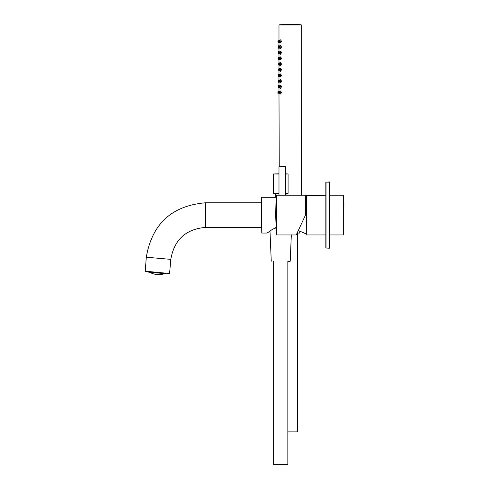 <?xml version="1.0" encoding="UTF-8"?>
<svg xmlns="http://www.w3.org/2000/svg" width="489" height="489" viewBox="0 0 489 489"><rect width="100%" height="100%" fill="white"/><g stroke="black" fill="none" stroke-linecap="round" stroke-linejoin="round"><path stroke-width="0.73" d="M329.635 234.958L343.651 234.958L343.651 195.197L329.635 195.197M306.444 195.484L306.725 234.958L306.444 195.484L325.851 195.197M276.016 214.549L275.985 216.505L276.254 213.974M275.949 215.081L276.016 215.496M275.998 230.82L275.949 229.812L275.998 230.82M276.016 231.615L275.943 229.812L276.028 231.615M276.254 230.447L275.992 231.395L275.967 230.808M275.949 230.252L276.004 231.645M275.955 230.331L275.973 230.924L275.955 230.331M293.186 234.958L288.455 234.958L296.224 234.958L305.497 215.081L305.497 195.197L276.413 195.197L276.413 234.958L275.674 215.117M303.125 220.154L305.497 215.081M285.613 195.215L285.613 166.743L282.3 166.321A33.631 33.631 0 0 0 279.243 166.462L278.987 93.717M286.42 193.491L288.076 193.302L288.076 173.992L285.613 173.803M278.987 173.803L273.4 173.992L278.987 173.992M275.056 193.491L278.987 193.491L275.056 193.491M329.445 248.216L329.635 182.134L329.445 248.216L325.851 248.027L325.851 182.134L329.635 182.134M329.635 183.601L329.635 246.56M275.435 193.491L275.435 197.134M261.566 227.385L205.704 227.385C185.838 229.06 174.206 239.72 170.808 259.366L146.29 257.22L145.239 271.383L169.383 273.498L145.068 271.175M275.399 227.862L275.588 227.709C264.531 234.359 264.531 234.359 275.588 227.709L275.863 227.709M276.053 197.305L261.566 197.281L261.566 215.081L261.566 202.348M343.932 202.959L343.743 227.385L343.932 202.959M299.91 231.59L299.72 233.07L299.72 231.48M261.756 197.091L261.756 233.07L261.566 215.081M165.802 273.18L165.753 273.699L148.778 272.214L148.821 271.695M287.838 261.468L287.838 464.55L273.638 464.55L273.638 261.468M289.934 261.468L288.547 261.468M271.261 261.199L269.983 230.973L269.671 231.187M297.446 233.07L297.446 431.885L287.838 431.885M286.041 193.491L286.041 195.197L301.548 195.007L301.707 24.97L278.987 24.97L301.707 24.97M280.509 90.96L281.554 92.476L280.509 93.992M280.509 85.282L281.554 86.791L280.509 88.307M280.509 79.597L281.554 81.113L280.509 82.629M280.509 73.918L281.554 75.434L280.509 76.95M280.509 68.24L281.554 69.75L280.509 71.266M280.509 62.555L281.554 64.071L280.509 65.587M280.509 56.877L281.554 58.393L280.509 59.909M280.509 51.198L281.554 52.708L280.509 54.224M280.509 45.514L281.554 47.03L280.509 48.545M280.509 39.835L281.554 41.351L280.509 42.867M301.358 195.197L300.937 195.197M278.155 93.686L278.272 91.254L278.528 92.476L277.954 93.515M278.541 85.569L278.828 86.791L278.449 88.02L278.541 85.569M278.669 82.348L278.736 79.878L279.048 81.113L278.467 82.189M279.323 74.175L278.864 74.194L279.195 75.434L278.62 76.516M279.268 69.75L278.907 70.991L278.589 69.75L278.919 68.509L279.268 69.75M279.323 62.818L278.907 62.83L278.589 64.071L278.907 62.83L279.268 64.071L278.919 65.312L279.323 65.324M279.323 57.134L278.822 57.152L279.195 58.393L278.864 59.634L279.323 59.646M278.736 53.943L278.669 51.479L279.048 52.708L278.534 53.802M278.541 48.258L278.449 45.807L278.828 47.03L278.339 48.111M278.528 41.351L278.272 42.567L278.155 40.135L278.528 41.351M280.986 91.162L279.647 91.205L280.313 92.476L279.586 93.741L280.986 93.79M280.986 85.483L279.781 85.52L280.466 86.791L279.732 88.063L280.986 88.106M280.986 79.799L279.873 79.841L280.576 81.113L279.842 82.384L280.986 82.427M279.94 74.157L280.655 75.434L279.916 76.712L280.986 76.749M279.965 68.472L280.692 69.756L279.959 71.033L279.286 69.664L279.965 68.472M280.692 64.071L279.965 65.349L279.622 65.196L279.494 63.112L279.959 62.794L280.692 64.071M279.94 59.67L279.262 58.558L279.916 57.115L280.655 58.393L279.94 59.67L280.986 59.707M280.986 51.4L279.842 51.437L280.576 52.708L279.873 53.986L280.986 54.022M280.986 45.715L279.732 45.758L280.466 47.03L279.781 48.301L280.986 48.344M280.986 40.037L279.586 40.086L280.313 41.351L279.647 42.616L280.986 42.665M279.867 47.03L279.36 47.03L279.867 47.03M279.971 52.708L279.463 52.708L279.971 52.708M280.038 58.393L279.531 58.393L280.038 58.393M280.075 64.071L279.561 64.071M280.075 69.75L279.561 69.75L280.075 69.75M280.038 75.434L279.531 75.434L280.038 75.434M279.971 81.113L279.463 81.113L279.971 81.113M279.867 86.791L279.36 86.791L279.867 86.791M279.225 92.476L279.726 92.476M279.225 41.351L279.726 41.351M276.413 195.197L276.132 234.689M282.3 166.321A33.631 33.631 0 0 1 285.356 166.462L279.243 166.462M285.613 166.743L278.987 166.743L278.987 195.215M273.4 173.992L273.4 193.302L278.987 193.302M285.613 193.302L288.076 193.302M288.076 173.992L285.613 173.992M325.851 248.027L329.635 248.027M326.041 248.216L326.041 182.134L329.445 181.945M205.704 227.385L205.704 202.77C171.877 205.618 152.073 223.773 146.29 257.22M275.875 228.155L274.739 228.155M286.041 195.007L301.548 195.007M290.344 24.768L301.059 24.768A179.035 179.035 0 0 0 279.635 24.768L290.344 24.768M305.497 196.333L306.444 196.144M298.296 230.508L306.444 234.017M325.851 234.958L306.725 234.958M276.132 195.466L275.674 215.081M288.455 234.958L276.413 234.958M170.808 259.366L169.591 273.32M261.566 202.77L205.704 202.77M261.756 233.07L267.141 233.051L272.018 229.641L275.625 227.764M297.104 233.07L299.72 233.07M268.663 231.908L267.245 232.88M149.811 272.306A18.197 18.197 0 0 0 164.72 273.608M290.215 261.199L291.328 234.83M278.987 91.229L278.987 88.038M278.987 85.551L278.987 82.36M278.987 79.872L278.987 76.675M278.987 74.187L278.987 70.997M278.987 68.509L278.987 65.318M278.987 62.83L278.987 59.634M278.987 57.146L278.987 53.955M278.987 51.467L278.987 48.277M278.987 45.789L278.987 42.592M278.987 40.104L278.987 24.97M278.534 76.04L278.522 75.385M278.565 74.744L278.681 74.304M278.388 81.712L278.388 81.052M278.437 80.428L278.553 79.994M278.174 87.403L278.18 86.773M278.229 86.15L278.345 85.703M277.893 93.044L277.911 92.409M277.972 91.798L278.082 91.382M278.864 74.194L278.822 76.669L279.323 76.687M279.323 68.497L278.919 68.509L278.589 69.75L278.907 70.991L279.323 71.009M278.589 64.071L278.919 65.312L278.589 64.071M278.822 57.152L278.663 59.487M277.966 42.017L277.911 41.376M278.18 47.036L278.229 47.653M278.18 46.388L278.253 45.948M278.424 53.332L278.388 52.696M278.394 52.054L278.479 51.614M278.553 59.01L278.522 58.362M278.534 57.72L278.632 57.28M279.647 91.205L278.962 92.562L279.586 93.741M279.775 85.52L279.091 86.877L279.732 88.063M279.873 79.835L279.188 81.211L279.842 82.39M279.971 74.157L280.986 74.12M279.934 74.157L279.256 75.3L279.916 76.712M279.989 71.033L280.986 71.064M280.001 68.472L280.986 68.442M279.983 65.349L280.986 65.385M279.989 62.794L280.986 62.757M279.946 57.115L280.986 57.079M279.842 51.437L279.195 52.873L279.873 53.986M279.732 45.758L279.097 47.195L279.775 48.301M279.592 40.086L278.968 41.51L279.647 42.616"/></g></svg>
